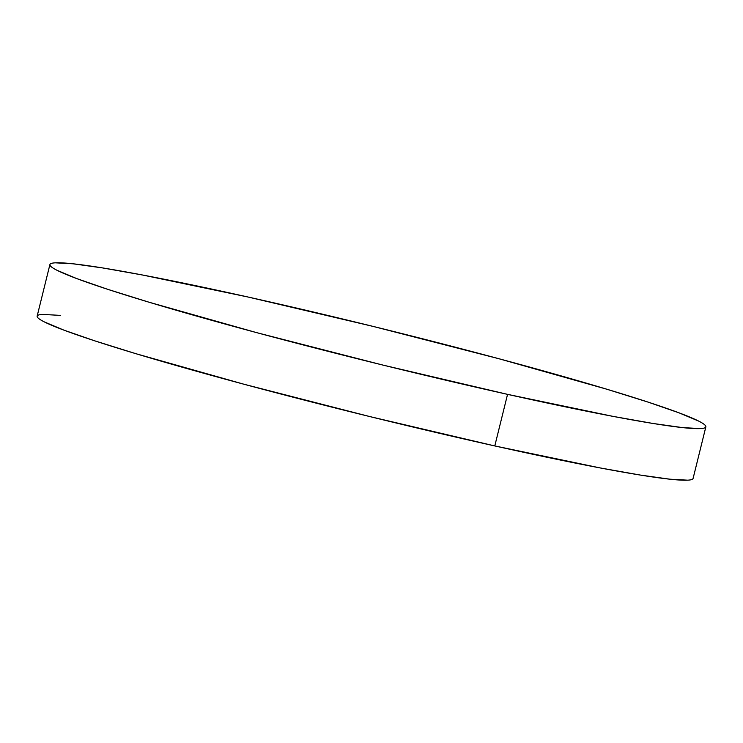 <?xml version="1.0" encoding="UTF-8"?>
<svg xmlns="http://www.w3.org/2000/svg" width="743" height="743" viewBox="0 0 743 743"><rect width="100%" height="100%" fill="white"/><g stroke="black" fill="none" stroke-linecap="round" stroke-linejoin="round"><path stroke-width="1.11" d="M49.911 264.545L37.15 316.128A337.861 17.6 13.9 0 0 494.792 445.939L507.553 394.357L494.792 445.939A337.861 17.6 13.9 0 0 693.089 478.455L705.85 426.872A337.861 17.6 -166.1 0 1 507.553 394.357A337.861 17.6 -166.1 0 1 49.911 264.545A337.861 17.6 -166.1 0 1 248.208 297.061A337.861 17.6 -166.1 0 1 705.85 426.872M60.397 315.385L42.574 314.41C38.664 314.614 36.862 315.348 37.15 316.611C37.447 317.874 39.843 319.639 44.339 321.914L63.842 330.115L94.928 340.898L136.396 353.844L243.778 384.187L369.624 416.526L494.792 445.939L600.214 467.941L640.317 475.065L669.842 479.189L687.656 480.173C691.575 479.969 693.377 479.235 693.08 477.972M507.553 394.357L382.394 364.952L256.539 332.613L149.167 302.262L107.698 289.315L76.613 278.532L57.1 270.331C52.604 268.065 50.218 266.291 49.92 265.028C49.623 263.765 51.425 263.031 55.344 262.827L73.158 263.811L102.683 267.935L142.786 275.059L248.208 297.061L373.376 326.474L499.222 358.813L606.604 389.156L648.072 402.102L679.158 412.885L698.661 421.086C703.157 423.361 705.553 425.126 705.85 426.389C706.138 427.652 704.336 428.386 700.426 428.59L682.603 427.615L653.078 423.482L612.975 416.368L507.553 394.357"/></g></svg>
